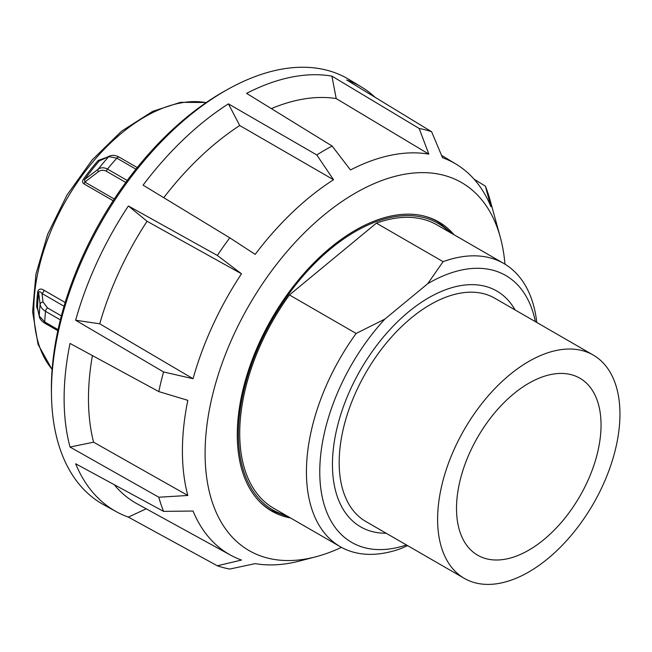 <?xml version="1.0" encoding="UTF-8"?>
<svg xmlns="http://www.w3.org/2000/svg" width="652" height="652" viewBox="0 0 652 652"><rect width="100%" height="100%" fill="white"/><g stroke="black" fill="none" stroke-linecap="round" stroke-linejoin="round"><path stroke-width="0.98" d="M454.012 234.736A166.977 96.406 120 0 0 438.829 221.982A166.977 96.406 120 0 0 310.165 266.717A166.977 96.406 120 0 0 237.279 434.754A166.977 96.406 120 0 0 271.86 511.184A166.977 96.406 120 0 0 290.499 517.949M341.461 547.354A212.487 122.682 -60 0 1 315.641 556.832A212.487 122.682 -60 0 1 205.095 453.327A212.487 122.682 -60 0 1 267.035 277.214A212.487 122.682 -60 0 1 500.255 237.075A212.487 122.682 -60 0 1 504.958 264.166M92.397 355.576A227.98 131.623 120 0 0 88.476 398.649A227.98 131.623 120 0 0 93.586 442.186L70.025 447.044A245.201 141.565 120 0 1 64.116 398.649A245.201 141.565 120 0 1 70.025 343.441L158.811 391.591L187.825 400.328A225.698 130.31 120 0 0 182.413 451.021A225.698 130.31 120 0 0 187.825 495.471L158.811 497.223A243.057 140.327 -60 0 0 163.562 511.38L193.049 511.038A225.698 130.31 120 0 0 230.555 555.129A225.698 130.31 120 0 0 241.484 560.052L217.336 565.789A243.057 140.327 -60 0 0 229.781 569.049L255.177 563.63A225.698 130.31 120 0 0 299.838 560.964L315.641 556.832M93.586 442.186L187.825 495.471M163.562 511.38L75.64 463.759A245.201 141.565 120 0 0 116.423 511.755A245.201 141.565 120 0 0 128.379 517.126L217.336 565.789M70.025 447.044L158.811 497.223M116.423 511.755L103.823 504.835A245.511 141.745 -60 0 1 51.475 395.006A245.511 141.745 -60 0 1 51.451 391.583A245.511 141.745 -60 0 1 228.021 89.21A245.511 141.745 -60 0 1 349.309 79.634L361.607 87.083A245.201 141.565 120 0 0 346.628 79.968L431.616 131.737L442.529 157.711A225.698 130.31 120 0 1 456.237 164.239L441.518 155.323M228.021 89.21L224.858 90.978A241.183 139.251 120 0 0 51.394 388.022A241.183 139.251 120 0 0 51.418 391.387L51.475 395.006M158.811 391.591A243.057 140.327 -60 0 1 163.562 371.95L193.049 378.722L99.732 323.816L75.64 320.238L163.562 371.95M128.379 205.967L217.336 255.445L241.484 273.783L147.059 221.272L128.379 205.967A245.201 141.565 120 0 0 75.64 320.238M217.336 255.445A243.057 140.327 -60 0 1 229.781 237.825L255.177 254.386A225.698 130.31 120 0 1 333.539 179.748L239.732 125.534A227.98 131.623 120 0 0 163.75 197.703M239.732 125.534L228.412 103.864A245.201 141.565 120 0 0 143.081 185.144L229.781 237.825M228.412 103.864L316.782 154.948A243.057 140.327 -60 0 1 332.17 146.064L350.466 169.976A225.698 130.31 120 0 1 428.837 154.133L419.171 128.477A243.057 140.327 -60 0 1 431.616 131.737M428.837 154.133L336.204 98.566L331.917 76.121A245.201 141.565 120 0 0 246.586 93.366L332.17 146.064M331.917 76.121L419.171 128.477M375.136 97.327A245.201 141.565 120 0 0 361.607 87.083M474.126 179.227L485.39 186.146A243.057 140.327 -60 0 1 490.141 200.294L500.255 237.075M128.379 517.126L146.178 508.796M456.237 164.239A225.698 130.31 120 0 1 490.956 206.725L485.39 186.146M147.059 221.272A227.98 131.623 120 0 0 99.732 323.816M114.157 484.623A227.98 131.623 120 0 0 137.107 503.809L230.555 555.129M336.204 98.566A227.98 131.623 120 0 0 271.354 108.615M241.484 273.783A225.698 130.31 120 0 0 193.049 378.722M333.539 179.748L316.782 154.948M536.8 322.479A163.513 94.401 120 0 0 535.088 311.77A163.513 94.401 120 0 0 503.809 263.489L437.101 224.973A163.513 94.401 120 0 0 376.391 223.155L289.431 294.948A163.513 94.401 120 0 0 242.308 459.913A163.513 94.401 120 0 0 273.587 508.193L340.295 546.702A163.513 94.401 120 0 0 401.013 548.528L407.582 545.61M406.449 544.958A154.084 88.957 -60 0 1 322.202 496.889A154.084 88.957 -60 0 1 384.876 319.089L356.139 333.457A163.513 94.401 120 0 0 309.015 498.421A163.513 94.401 120 0 0 340.295 546.702M384.876 319.089L427.696 283.734A154.084 88.957 -60 0 1 535.243 321.004A154.084 88.957 -60 0 1 535.373 321.656M464.314 578.365L365.878 521.535A128.925 74.434 -60 0 1 341.216 483.466A128.925 74.434 -60 0 1 386.742 342.602A128.925 74.434 -60 0 1 494.803 298.225L593.238 355.063A128.925 74.434 -60 0 1 617.909 393.132A128.925 74.434 -60 0 1 572.374 533.996A128.925 74.434 -60 0 1 464.314 578.365A128.925 74.434 -60 0 1 439.652 540.296A128.925 74.434 -60 0 1 485.186 399.431A128.925 74.434 -60 0 1 593.238 355.063M599.433 408.388A102.193 59.006 -60 0 1 563.336 520.052A102.193 59.006 -60 0 1 477.68 555.219A102.193 59.006 -60 0 1 458.128 525.047A102.193 59.006 -60 0 1 494.224 413.384A102.193 59.006 -60 0 1 579.881 378.209A102.193 59.006 -60 0 1 599.433 408.388M503.809 263.489A163.513 94.401 120 0 0 443.091 261.664L427.696 283.734M443.091 261.664L376.391 223.155M289.431 294.948L356.139 333.457M37.604 308.624L37.539 308.021A157.963 91.198 -60 0 1 37.922 300.401A157.963 91.198 -60 0 1 38.672 292.609L40.106 304.337A3.146 2.453 -7.1 0 1 43.04 301.998L41.989 293.506A3.146 1.817 120 0 0 43.293 292.096A3.146 1.817 120 0 0 43.986 290.254C40.986 288.339 38.916 288.779 37.759 291.574A157.222 90.775 120 0 0 37.009 299.333A157.222 90.775 120 0 0 36.626 306.913L38.06 310.784M84.018 183.897A3.146 1.817 120 0 0 84.524 182.992A3.146 1.817 120 0 0 84.833 182.038L84.654 179.536A3.146 0.432 35.6 0 1 83.529 179.023C82.111 181.117 82.274 182.739 84.018 183.897L113.146 200.718M105.518 157.808L98.167 160.457A3.146 0.815 -139.1 0 0 99.365 160.881L109.609 156.007A3.146 2.665 -113.7 0 1 109.764 155.942M39.307 316.644L37.604 308.616M58.061 329.643L44.735 321.949L39.25 316.057L37.539 308.021A3.146 1.76 1.5 0 0 36.626 306.913M64.059 306.253L41.989 293.506C40.367 291.542 39.259 291.248 38.672 292.609A3.146 1.532 6.8 0 0 37.759 291.574M127.221 180.482L107.474 169.08C103.986 167.311 100.881 167.352 98.167 169.202L84.654 179.536A157.963 91.198 -60 0 1 99.365 160.881L108.729 156.684A3.146 2.665 -113.7 0 1 109.609 156.007C112.576 154.874 115.828 155.29 119.357 157.246A3.146 1.817 -60 0 0 118.909 157.108A3.146 1.817 -60 0 0 116.863 158.159L135.926 169.17M106.415 171.264A3.146 1.817 120 0 1 106.806 170.123A3.146 1.817 120 0 1 107.474 169.08A174.361 100.669 -60 0 1 116.863 158.159L108.729 156.684A169.952 98.118 120 0 0 98.167 169.202A3.146 2.143 54.4 0 0 98.313 171.786C100.791 169.976 103.489 169.805 106.415 171.264L125.779 182.438M60.351 319.879L45.518 311.322A174.361 100.669 -60 0 0 44.735 321.949A3.146 1.817 120 0 0 45.159 323.351A3.146 1.817 120 0 0 45.379 323.522C41.818 321.403 39.788 319.113 39.299 316.644A3.146 2.828 167.9 0 1 39.25 316.057A169.952 98.118 120 0 1 39.576 310.246A169.952 98.118 120 0 1 40.106 304.337C40.53 307.092 42.331 309.423 45.518 311.322A3.146 1.817 -60 0 1 46.178 309.407A3.146 1.817 -60 0 1 47.531 307.915L43.04 301.998M515.08 309.936A136.154 78.607 120 0 0 397.076 322.218A136.154 78.607 120 0 0 334.598 486.661A136.154 78.607 120 0 0 386.155 533.238M452.447 233.832L437.785 221.737A166.659 96.219 120 0 0 422.251 215.625M286.049 515.382A165.404 95.494 -60 0 1 241.004 460.988A165.404 95.494 -60 0 1 284.598 299.887A165.404 95.494 -60 0 1 449.562 232.169M258.062 500.002A166.659 96.219 120 0 0 271.126 510.402L266.896 507.957M57.832 330.711L45.379 323.531A3.146 1.817 120 0 0 45.379 323.531A3.146 1.817 120 0 0 45.648 323.637M65.184 302.495L43.986 290.254M52.127 369.325A157.222 90.775 -60 0 1 34.263 297.744A157.222 90.775 -60 0 1 154.817 111.606A157.222 90.775 -60 0 1 206.113 102.617M98.167 160.457A157.222 90.775 120 0 0 83.529 179.023M61.369 315.902L47.531 307.915M114.255 199.023L84.833 182.038L98.313 171.786M437.785 221.737L433.556 219.3M288.934 517.052L271.126 510.402M52.111 369.554L38.052 344.419L32.6 311.77L35.941 274.093L47.702 234.19L66.96 195.111L92.209 159.879L121.508 131.223L152.658 111.37L180.457 102.331L206.301 102.494M137.222 167.556L119.357 157.246"/></g></svg>
